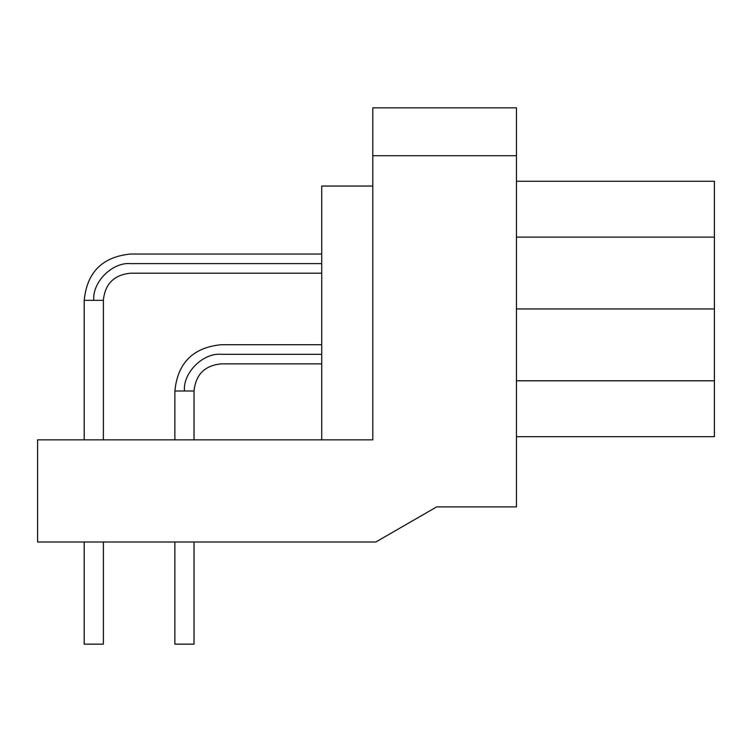 <?xml version="1.0" encoding="UTF-8"?>
<svg xmlns="http://www.w3.org/2000/svg" width="752" height="752" viewBox="0 0 752 752"><rect width="100%" height="100%" fill="white"/><g stroke="black" fill="none" stroke-linecap="round" stroke-linejoin="round"><path stroke-width="1.13" d="M714.4 237.124L714.4 380.785L516.464 380.785L714.4 380.785L714.4 237.124L516.464 237.124L714.4 237.124L714.4 181.26L516.464 181.26L714.4 181.26L714.4 237.124M516.464 308.959L714.4 308.959L516.464 308.959M516.464 436.658L714.4 436.658L714.4 380.785L714.4 436.658L516.464 436.658M88.999 644.163L103.362 644.163L84.215 644.163L103.362 644.163L103.362 542.004L103.362 644.163L84.205 644.163L84.205 542.004L84.205 644.163M174.878 644.163L174.878 542.004L174.878 644.163L194.035 644.163L194.035 542.004L194.035 644.163M321.724 254.044L130.5 254.044C102.413 256.827 86.988 272.252 84.205 300.339L84.205 439.845L84.205 300.339L103.362 300.339L103.362 439.845L103.362 300.339C105.017 283.899 114.06 274.856 130.5 273.202L321.724 273.202M93.784 300.339C92.148 282.179 112.339 261.987 130.5 263.623C130.5 251.271 130.5 251.271 130.5 263.623C130.5 275.975 130.5 275.975 130.5 263.623C112.339 261.987 92.148 282.179 93.784 300.339C81.432 300.339 81.432 300.339 93.784 300.339L103.362 300.339C105.017 283.899 114.06 274.856 130.5 273.202M130.5 263.623L321.724 263.623L130.5 263.623C130.5 251.271 130.5 251.271 130.5 263.623C130.5 275.975 130.5 275.975 130.5 263.623M321.724 344.717L221.163 344.717C193.085 347.49 177.651 362.925 174.878 391.002L174.878 439.845L174.878 391.002L194.035 391.002L194.035 439.845L194.035 391.002C195.68 374.562 204.723 365.519 221.163 363.865L321.724 363.865M184.456 391.002C182.811 372.842 203.002 352.65 221.163 354.295C221.163 341.944 221.163 341.944 221.163 354.295C221.163 366.638 221.163 366.638 221.163 354.295C203.002 352.65 182.811 372.842 184.456 391.002C172.105 391.002 172.105 391.002 184.456 391.002L194.035 391.002M221.163 354.295L321.724 354.295L221.163 354.295C221.163 341.944 221.163 341.944 221.163 354.295C221.163 366.638 221.163 366.638 221.163 354.295M321.724 186.045L372.804 186.045L321.724 186.045L321.724 439.845L321.724 186.045M375.831 542.004L37.6 542.004L37.6 439.845L372.804 439.845L372.804 107.837L516.464 107.837L372.804 107.837L372.804 155.72L516.464 155.72L516.464 107.837L516.464 155.72L372.804 155.72L372.804 439.845L37.6 439.845L37.6 542.004L375.831 542.004L436.658 506.895L375.831 542.004M516.464 506.895L436.658 506.895L516.464 506.895L516.464 155.72L516.464 506.895M130.5 254.044C102.413 256.827 86.988 272.252 84.205 300.339M221.163 344.717C193.085 347.49 177.651 362.925 174.878 391.002"/></g></svg>
